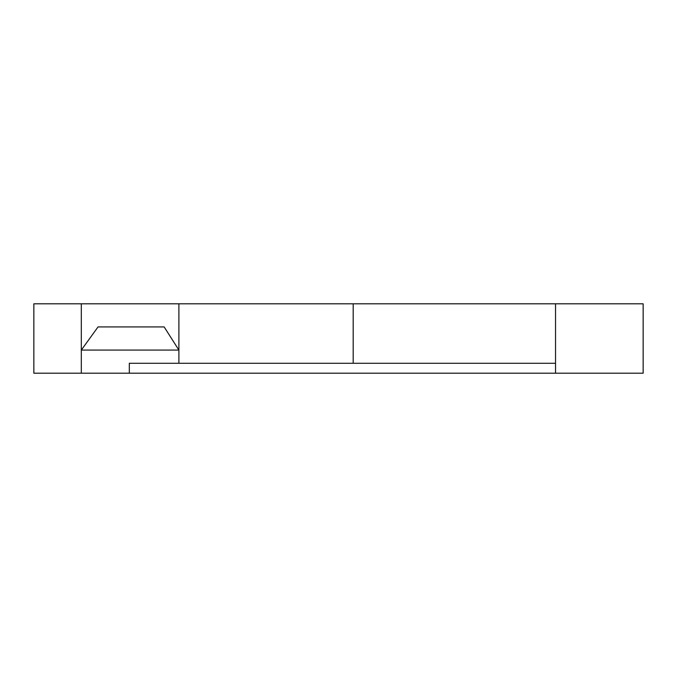<?xml version="1.0" encoding="UTF-8"?>
<svg xmlns="http://www.w3.org/2000/svg" width="677" height="677" viewBox="0 0 677 677"><rect width="100%" height="100%" fill="white"/><g stroke="black" fill="none" stroke-linecap="round" stroke-linejoin="round"><path stroke-width="1.02" d="M81.316 303.804L643.15 303.804L643.15 373.196L33.85 373.196L33.85 303.804L81.316 303.804L81.316 350.068L98.038 326.932L164.164 326.932L178.889 350.068L178.889 363.287M178.889 303.804L178.889 350.068L81.316 350.068L81.316 373.196M555.538 373.196L555.538 303.804M555.538 363.287L129.324 363.287L129.324 373.196M353.191 303.804L353.191 363.287"/></g></svg>
